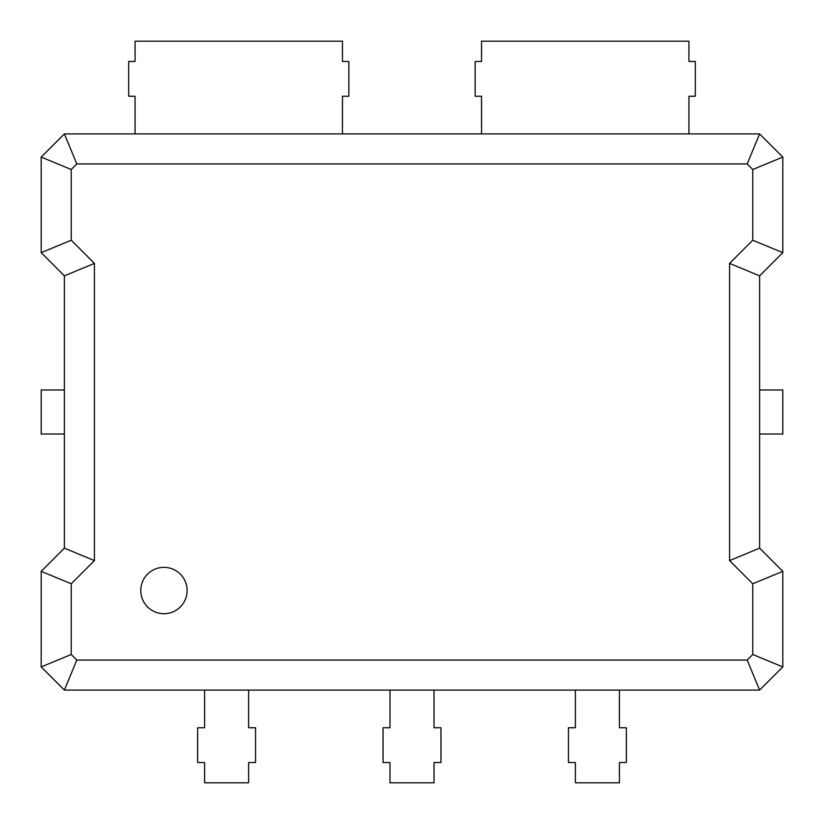 <?xml version="1.0" encoding="UTF-8"?>
<svg xmlns="http://www.w3.org/2000/svg" width="824" height="824" viewBox="0 0 824 824"><rect width="100%" height="100%" fill="white"/><g stroke="black" fill="none" stroke-linecap="round" stroke-linejoin="round"><path stroke-width="1.24" d="M248.621 690.1L248.621 727.757L255.564 727.757L255.564 762.519L248.621 762.519L248.621 782.8L204.589 782.8L204.589 762.519L197.626 762.519L197.636 727.757L204.589 727.757L204.589 690.1L64.375 690.1L41.2 666.925L41.2 571.331L64.375 548.156L64.375 275.844L41.2 252.669L41.2 157.075L64.375 133.9L135.064 133.9L135.064 96.243L128.688 96.243L128.688 61.481L135.064 61.481L135.064 41.2L342.475 41.2L342.475 61.481L348.851 61.481L348.851 96.243L342.475 96.243L342.475 133.9L481.525 133.9L481.525 96.243L475.149 96.243L475.149 61.481L481.525 61.481L481.525 41.2L688.936 41.2L688.936 61.481L695.312 61.481L695.312 96.243L688.936 96.243L688.936 133.9L759.625 133.9L782.8 157.075L782.8 252.669L759.625 275.844L759.625 548.156L782.8 571.331L782.8 666.925L759.625 690.1L619.421 690.1L619.421 727.757L626.364 727.757L626.364 762.519L619.421 762.519L619.421 782.8L575.379 782.8L575.379 762.519L568.436 762.519L568.436 727.757L575.379 727.757L575.379 690.1L434.021 690.1L434.021 727.757L440.974 727.757L440.974 762.519L434.021 762.519L434.021 782.8L389.989 782.8L389.989 762.519L383.036 762.519L383.036 727.757L389.989 727.757L389.989 690.1L204.589 690.1M759.625 389.979L782.8 389.979L782.8 434.011L759.625 434.011M64.375 389.979L41.2 389.979L41.2 434.011L64.375 434.011M163.945 567.355A23.175 23.175 0 0 0 140.77 590.53A23.175 23.175 0 0 0 163.945 613.705A23.175 23.175 0 0 0 187.12 590.53A23.175 23.175 0 0 0 163.945 567.355A23.175 23.175 0 0 0 140.77 590.53A23.175 23.175 0 0 0 163.945 613.705A23.175 23.175 0 0 0 187.12 590.53A23.175 23.175 0 0 0 163.945 567.355M747.183 163.945L76.817 163.945L71.245 169.517L71.245 240.227L94.42 263.402L94.42 560.598L71.245 583.773L71.245 654.483L76.817 660.055L747.183 660.055L752.755 654.483L752.755 583.773L729.58 560.598L729.58 263.402L752.755 240.227L752.755 169.517L747.183 163.945L759.625 133.9M752.755 654.483L782.8 666.925M759.625 690.1L747.183 660.055M64.375 690.1L76.817 660.055M434.021 690.1L389.989 690.1M619.421 690.1L575.379 690.1M752.755 583.773L782.8 571.331M41.2 666.925L71.245 654.483M729.58 560.598L759.625 548.156M41.2 571.331L71.245 583.773M729.58 263.402L759.625 275.844M64.375 548.156L94.42 560.598M752.755 240.227L782.8 252.669M64.375 275.844L94.42 263.402M752.755 169.517L782.8 157.075M41.2 252.669L71.245 240.227M41.2 157.075L71.245 169.517M481.525 133.9L688.936 133.9M135.064 133.9L342.475 133.9M76.817 163.945L64.375 133.9"/></g></svg>
